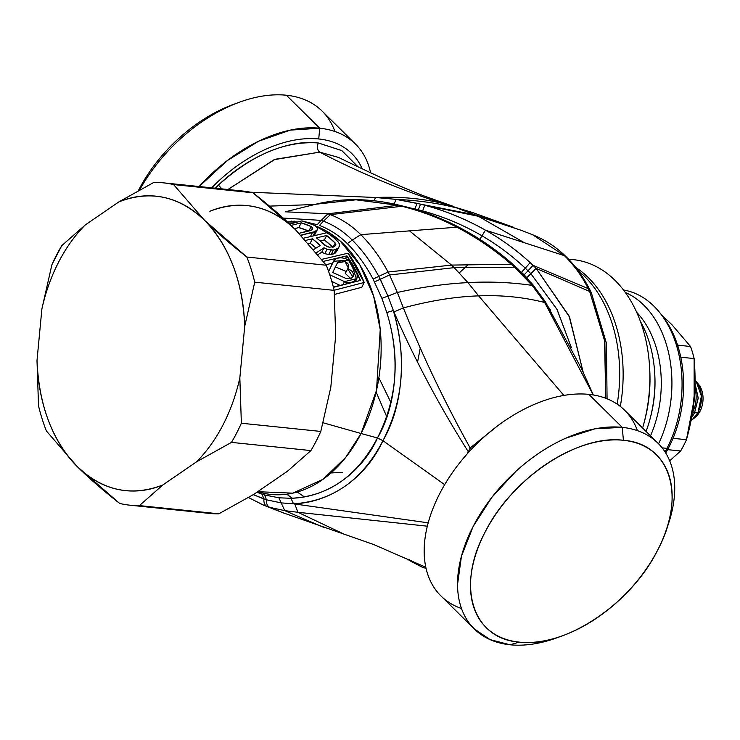 <?xml version="1.0" encoding="UTF-8"?>
<svg xmlns="http://www.w3.org/2000/svg" width="740" height="740" viewBox="0 0 740 740"><rect width="100%" height="100%" fill="white"/><g stroke="black" fill="none" stroke-linecap="round" stroke-linejoin="round"><path stroke-width="1.11" d="M335.461 266.872L346.292 271.525L335.461 266.872M345.284 273.421L350.723 278.573L345.284 273.421L347.717 268.851L345.284 273.421M350.298 278.739L345.756 278.351L332.695 272.496L337.412 262.885L345.071 261.544L348.327 268.01L347.717 268.851L352.74 276.695L351.389 278.194M344.507 281.625L329.726 274.753L344.507 281.625L356.375 278.684L352.693 267.649C356.06 270.193 357.522 273.115 357.078 276.418C358.475 278.656 351.555 285.168 344.507 281.625L342.814 284.909L344.507 281.625M328.597 271.45L333.555 261.303L348.485 260.073L352.693 267.649C354.571 259.546 337.718 253.894 333.555 261.303L328.597 271.45M332.695 272.496L345.756 278.351C351.482 278.749 353.97 277.445 353.211 274.429C353.359 272.117 351.528 270.257 347.717 268.851C349.539 266.039 348.79 263.671 345.478 261.747C342.084 260.351 339.392 260.739 337.394 262.913L332.695 272.496M331.298 265.586L333.555 261.303M340.363 285.548L331.788 281.404L340.363 285.548M355.736 279.951A132.83 92.768 95.9 0 1 356.403 281.44M325.905 264.726L332.584 263.144L325.905 264.726M346.894 255.864L345.497 258.575L346.894 255.864L323.408 261.377L346.894 255.864L360.454 280.404L333.333 287.046A127.928 89.346 95.9 0 1 333.444 287.333L360.454 280.404A138.084 96.441 -84.1 0 0 346.903 255.855M364.182 282.476L334.129 290.265L364.182 282.476L347.985 253.219A139.065 97.125 95.9 0 1 364.182 282.476L361.777 287.296L364.182 282.476M321.854 259.342L347.985 253.219L321.854 259.342M361.777 287.296L334.48 294.437L361.777 287.296M287.462 221.982A136.863 95.59 95.9 0 1 297.526 222.028L287.462 221.982M315.869 226.116A136.863 95.59 95.9 0 1 361.065 433.501L323.139 422.79L361.065 433.501A136.863 95.59 95.9 0 1 257.668 491.693L292.772 493.154L323.084 479.261L345.728 457.394L361.065 433.501L377.456 437.978C397.361 398.471 400.479 356.661 386.798 312.548L393.301 310.532C405.899 350.455 404.808 403.032 382.941 440.679L377.456 437.978L382.941 440.679C365.44 478.78 329.642 502.627 293.539 503.82L290.94 498.279C328.301 496.503 357.143 476.403 377.456 437.978C365.403 465.738 333.583 497.234 290.94 498.279L293.539 503.82L281.209 502.885L278.962 497.807L290.94 498.279L278.962 497.807L281.209 502.885L266.456 499.805L264.578 494.949L278.962 497.807L264.578 494.949L266.456 499.805L263.893 498.991L262.08 494.181L264.578 494.949L262.08 494.181L263.893 498.991L253.311 494.653L266.456 499.805L281.209 502.885L293.539 503.82C332.76 501.119 362.563 480.075 382.941 440.679C403.531 400.701 406.982 357.318 393.301 310.532L386.798 312.548C402.81 363.83 393.236 411.579 377.456 437.978L361.065 433.501L376.521 390.304L380.231 329.513L373.598 296.046L359.945 265.087L339.947 240.778L315.869 226.116M308.728 243.571L310.171 243.238A127.123 88.782 95.9 0 1 316.008 248.113L310.171 243.238L308.728 243.571M318.089 254.579L321.789 252.174L324.814 253.681L328.764 254.458L333.916 253.839L337.014 250.86L339.225 246.475L337.755 248.492L333.444 250.064L327.08 249.288L324.028 247.771L316.535 252.664L324.028 247.771L321.789 252.174L318.089 254.579M312.854 236.032L314.796 234.71L317.044 230.242L312.437 232.582L300.903 235.163L315.332 231.481L317.044 230.242L317.747 228.447L314.796 234.71L313.075 235.94L315.332 231.481L312.854 236.032M312.447 238.817L305.805 240.361L312.447 238.817L310.171 243.238L312.447 238.817L320.17 245.514A132.377 92.454 -84.1 0 0 312.447 238.817M327.219 232.665L303.752 238.16L327.219 232.665A139.074 97.125 95.9 0 1 338.115 241.869L339.577 244.2L339.225 246.475L339.577 244.2L338.115 241.869M313.862 249.463L320.17 245.514L313.862 249.463M332.954 247.438L335.248 243.071L335.858 244.552L335.34 245.763L333.721 246.697L329.207 247.188L326.978 246.605L316.433 237.892A133.903 93.517 95.9 0 1 325.008 245.439L329.207 247.188L333.721 246.697L335.34 245.763L335.858 244.552L335.248 243.071A137.806 96.246 -84.1 0 0 326.682 235.505L316.433 237.892L326.682 235.505L324.407 239.927L320.152 240.916L324.407 239.927L326.682 235.505L335.248 243.071L332.954 247.438L324.407 239.927A132.553 92.574 95.9 0 1 332.491 246.984M335.858 244.552L335.155 245.874L335.858 244.552M308.746 231.111L298.803 227.569L301.254 222.833L311.142 226.56L312.558 227.744L311.318 230.085L312.558 227.744L312.743 228.873L309.496 230.852L299.099 233.313L311.716 229.918L312.743 228.873L312.558 227.744L311.133 226.56A137.547 96.071 -84.1 0 0 301.254 222.833L298.803 227.569L294.464 228.679L298.803 227.569A132.294 92.398 95.9 0 1 308.636 231.056M308.793 231.019L311.142 226.56M291.088 225.404L301.254 222.833L291.088 225.404M301.92 220.899A139.065 97.125 95.9 0 1 315.138 225.589L317.747 228.447L315.138 225.589L301.92 220.899L289.664 224.054L301.92 220.899M339.225 246.475L335.535 252.886L339.225 246.475M337.755 248.492L335.535 252.886L333.916 253.839L336.136 249.436L337.755 248.492M336.136 249.436L333.916 253.839L331.196 254.468L333.444 250.064L336.136 249.436M310.402 236.606L312.437 232.582L310.402 236.606M301.726 236.023L302.253 234.996L301.726 236.023M324.814 253.681L321.789 252.174L324.028 247.771L327.08 249.288L324.814 253.681L327.08 249.288L331.011 250.055L328.764 254.458L324.814 253.681M331.196 254.468L328.764 254.458L331.011 250.055L333.444 250.064L331.196 254.468M563.029 635.577L557.192 637.713A130.601 81.511 -45.3 0 1 510.026 644.771L519.24 642.126A121.249 75.674 134.7 0 0 563.029 635.577A121.249 75.674 134.7 0 0 657.647 550.116C631.007 604.173 564.648 648.277 519.24 642.126C472.388 638.74 455.988 586.089 485.005 532.282C511.654 478.234 578.014 434.121 623.422 440.282C670.274 443.658 686.674 496.318 657.647 550.116A121.249 75.674 134.7 0 0 665.602 531.847A121.249 75.674 134.7 0 0 623.422 440.282A121.249 75.674 134.7 0 0 485.005 532.282A121.249 75.674 134.7 0 0 519.24 642.126L510.026 644.771A130.601 81.511 -45.3 0 1 473.156 526.464A130.601 81.511 -45.3 0 1 622.238 427.359L623.422 440.282L622.238 427.359A130.601 81.511 -45.3 0 1 667.674 525.983A130.601 81.511 -45.3 0 1 666.583 528.971A130.601 81.511 134.7 0 0 657.971 443.204A130.601 81.511 134.7 0 0 622.238 427.359L595.025 428.802L565.665 438.237M256.826 492.276L262.08 494.181L256.826 492.276M347.291 243.58L347.319 243.608C357.059 253.265 365.643 265.087 373.089 279.1L381.905 298.368L386.798 312.548L381.905 298.368L373.089 279.1C365.625 265.059 357.032 253.228 347.319 243.608L352.286 240.093C362.212 249.944 371.045 262.034 378.797 276.371L373.089 279.1L378.797 276.371L380.295 279.239L374.542 281.903L380.295 279.239L387.936 296.093L381.905 298.368L387.936 296.093L393.911 311.947C414.992 360.047 439.8 406.667 468.328 451.779L467.134 453.962L468.328 451.779C439.754 406.584 414.946 359.964 393.911 311.947L387.936 296.093L378.797 276.371C371.064 262.062 362.23 249.963 352.286 240.093L347.291 243.58C338.874 235.311 329.587 229.261 319.43 225.45C329.541 229.243 338.828 235.292 347.291 243.58M317.22 224.664L305.084 221.75L317.22 224.664L321.188 220.381L317.22 224.664M497.807 425.704L470.168 447.959L471.463 449.236L470.168 447.959C443.88 400.543 421.624 353.859 403.393 307.914C430.227 300.68 455.304 296.666 478.623 295.871L467.976 282.615C489.566 281.413 510.942 282.329 532.097 285.372L517.232 269.684L517.824 268.75L517.232 269.684L514.559 267.223L515.151 266.289L514.559 267.223L532.097 285.372C510.942 282.329 489.566 281.413 467.976 282.615L478.623 295.871C455.304 296.666 430.227 300.68 403.393 307.914L397.334 292.466C422.42 286.981 445.961 283.697 467.976 282.615L454.157 267.639L514.559 267.223L511.21 264.236L511.803 263.311L511.21 264.236L514.559 267.223L454.157 267.639L467.976 282.615C445.961 283.697 422.42 286.981 397.334 292.466L389.573 274.984L454.157 267.639L451.529 265.087L511.21 264.236C494.533 249.741 476.412 237.392 456.867 227.199L457.431 226.468L456.867 227.199C476.671 237.577 494.792 249.926 511.21 264.236L451.529 265.087L454.157 267.639L389.573 274.984L388.038 272.024L451.529 265.087L409.498 230.88L456.867 227.199C440.494 218.568 423.437 211.918 405.696 207.237L401.894 206.266L405.696 207.237C424.196 212.223 441.243 218.883 456.867 227.199L360.805 234.654L409.498 230.88L451.529 265.087L388.038 272.024C380.526 257.77 371.452 245.319 360.843 234.682L360.805 234.654C351.602 225.552 341.445 218.883 330.336 214.656L401.894 206.266L398.268 204.98L401.894 206.266L330.336 214.656C341.454 218.892 351.611 225.552 360.805 234.654L352.249 240.065C343.573 231.472 333.981 225.182 323.473 221.195L330.336 214.656L327.913 213.786L397.796 205.285L355.598 199.772L315.776 204.222L356.301 199.781L397.796 205.285L327.913 213.786L330.336 214.656L323.473 221.195L321.188 220.381L327.913 213.786L285.298 211.806L327.913 213.786L321.188 220.381L283.207 218.069L321.188 220.381L323.473 221.195L319.43 225.45L323.473 221.195C333.981 225.182 343.573 231.472 352.249 240.065L360.843 234.682C371.406 245.255 380.471 257.696 388.038 272.024L378.797 276.371L388.038 272.024L389.573 274.984L380.295 279.239L389.573 274.984L397.334 292.466L387.936 296.093L397.334 292.466L403.393 307.914L393.911 311.947L403.393 307.914C422.078 354.83 444.333 401.515 470.168 447.959L468.328 451.779L470.168 447.959L497.798 425.713M515.937 471.297L491.776 497.437L473.156 526.464L461.455 556.193L457.542 584.424M469.845 623.894L474.303 628.926L490.121 639.638L510.026 644.771A130.601 81.511 134.7 0 0 557.202 637.704M474.303 628.926L440.947 595.941A130.601 81.511 -45.3 0 1 439.8 493.469A130.601 81.511 -45.3 0 1 588.883 394.374L622.238 427.359L588.883 394.374A130.601 81.511 -45.3 0 1 624.606 410.21L657.971 443.204M444.675 484.663L382.941 440.679L444.675 484.663M428.201 522.838L293.539 503.82L428.201 522.838M261.072 504.125L282.606 512.616L269.656 507.326L284.724 510.637L324.139 527.565L284.724 510.637L297.906 512.293L342.62 533.457L297.906 512.293L427.332 526.196L297.906 512.293L294.788 503.996L297.906 512.293L284.724 510.637L281.209 502.885L284.724 510.637L269.656 507.326C267.353 506.141 266.28 503.635 266.456 499.805C266.271 503.616 267.344 506.123 269.656 507.326L267.038 506.456C264.716 505.281 263.662 502.793 263.893 498.991C263.653 502.765 264.698 505.254 267.038 506.456L261.664 504.375M408.536 559.329L410.968 561.355L423.317 567.756L426.018 568.126L423.317 567.756L410.968 561.355L408.536 559.329M637.408 430.634A130.601 81.511 134.7 0 0 588.883 394.374A130.601 81.511 134.7 0 0 439.8 493.469A130.601 81.511 134.7 0 0 461.51 608.511M468.79 452.112L468.328 451.779A6.235 2.026 -151.3 0 1 468.79 452.112M409.202 559.607L408.933 560.143L409.202 559.607M411.366 560.578L410.968 561.355L411.366 560.578M424.02 566.396L423.317 567.756L424.02 566.396M478.623 295.871L563.871 395.419L478.623 295.871C501.554 294.946 523.568 297.147 544.677 302.475C523.568 297.147 501.554 294.946 478.623 295.871M593.313 394.966L581.668 368.973L545.426 301.846L544.677 302.475L532.097 285.372L544.677 302.475L545.426 301.846L532.809 284.595L532.097 285.372L532.809 284.595L517.824 268.75L511.803 263.311C495.162 248.825 477.041 236.541 457.431 226.468C441.003 217.976 423.9 211.446 406.131 206.876L398.268 204.98C369.371 198.144 341.871 197.894 315.776 204.222L285.298 211.797M292.374 498.224L286.741 494.218M236.245 103.415A121.249 75.674 134.7 0 0 138.759 189.884A121.249 75.674 134.7 0 0 138.371 190.643A121.249 75.674 -45.3 0 1 138.759 189.884A121.249 75.674 -45.3 0 1 233.387 104.423L239.224 102.287A130.601 81.511 134.7 0 0 139.638 189.949A130.601 81.511 -45.3 0 1 286.38 95.229A130.601 81.511 134.7 0 0 239.224 102.287M544.677 302.475L593.249 394.957L544.677 302.475M290.311 221.843L291.542 221.112L290.311 221.843M304.362 496.873L297.239 492.017M334.906 131.489A130.601 81.511 134.7 0 0 286.38 95.229A130.601 81.511 -45.3 0 1 322.104 111.074L355.468 144.06A130.601 81.511 134.7 0 0 319.736 128.214L286.38 95.229L319.736 128.214L290.311 130.111L258.584 141.229L227.291 160.589L199.134 186.526A130.601 81.511 -45.3 0 1 319.736 128.214A130.601 81.511 -45.3 0 1 370.592 172.762A130.601 81.511 134.7 0 0 355.468 144.06M269.471 206.118L314.75 204.499L269.471 206.118M250.453 192.215L375.633 197.497L373.95 200.836L375.633 197.497L396.057 199.365L394.133 204.083L396.057 199.365L420.505 204.138L418.35 209.799L422.586 210.9C443.824 216.746 463.638 225.062 482.008 235.847L479.825 239.353L482.008 235.847C463.906 225.201 444.102 216.885 422.586 210.9L422.374 211.659L422.586 210.9L418.35 209.799L418.22 210.317L418.35 209.799L414.9 208.967L418.35 209.799L420.505 204.138L424.815 205.258L422.586 210.9L424.815 205.258C446.017 210.993 466.228 219.299 485.431 230.149L482.008 235.847C497.391 244.764 511.821 255.541 525.289 268.185L521.478 272.274L525.289 268.185L528.018 270.822L524.087 274.845L521.478 272.274L526.824 277.667L550.606 310.143L526.824 277.667L524.087 274.845L528.018 270.822L530.885 273.726L526.824 277.667L530.885 273.726L556.915 309.237L571.456 347.893L557.118 309.607L530.885 273.726L525.289 268.185C511.729 255.467 497.299 244.69 482.008 235.847L485.431 230.149C465.553 219.022 445.351 210.724 424.815 205.258L416.99 203.297L414.825 209.281L416.99 203.297L396.057 199.365L375.633 197.497L250.453 192.215M294.104 221.029L292.698 221.815M409.516 207.764L414.9 208.967L409.516 207.764M362.258 168.831A121.249 75.674 134.7 0 0 318.718 138.963L319.736 128.214L318.718 138.963A121.249 75.674 134.7 0 0 211.696 187.821A121.249 75.674 -45.3 0 1 318.718 138.963A121.249 75.674 -45.3 0 1 362.258 168.831M215.349 188.201L218.439 185.083L221.861 188.876L218.439 185.083C248.548 156.001 289.543 139.203 318.265 142.959C316.739 146.899 317.229 149.961 319.745 152.135L274.133 159.664L227.957 189.505L275.049 159.294L319.745 152.135C317.275 150.229 316.785 147.167 318.265 142.959L341.88 150.636L358.031 166.824L341.686 150.525L318.265 142.959C285.344 140.674 252.062 154.715 218.439 185.083L215.349 188.201M338.467 157.417L319.745 152.135C358.169 172.161 398.953 189.218 442.076 203.315C422.142 198.459 399.989 196.516 375.633 197.497C399.989 196.516 422.142 198.459 442.076 203.315C398.953 189.218 358.169 172.161 319.745 152.135L338.457 157.407L349.844 162.902C372.276 173.706 390.951 182.262 405.862 188.571L422.864 195.526L453.786 206.543L442.076 203.315L457.126 208.051C438.617 203.269 418.267 200.374 396.057 199.365C418.267 200.374 438.617 203.269 457.126 208.051L475.145 214.878L420.505 204.138L475.145 214.878L478.373 216.284L424.815 205.258L478.373 216.284L524.401 242.748L485.431 230.149C501.572 239.242 516.474 250.064 530.145 262.608L525.289 268.185L530.145 262.608L533.041 265.327L528.018 270.822L533.041 265.327L536.102 268.343L530.885 273.726L536.102 268.343L569.079 316.026L583.176 372.22L569.569 317.118L536.102 268.343L530.145 262.608C515.715 249.519 500.813 238.706 485.431 230.149L524.401 242.748L478.373 216.284L457.126 208.051L442.076 203.315L472.277 212.436L457.126 208.051L472.277 212.436L513.801 227.383L475.145 214.878L521.876 230.529L478.373 216.284L521.904 230.538M342.25 472.361L331.021 472.943M376.133 392.034L386.872 417.046M391.035 402.745L378.871 377.798L391.035 402.745M564.426 255.661L524.401 242.748L564.454 255.689C573.713 264.707 581.649 275.678 588.263 288.618L533.041 265.327L588.263 288.618L589.669 291.458L536.102 268.343L589.669 291.458L588.263 288.618C582.306 276.566 574.379 265.586 564.454 255.689L532.661 234.774L564.454 255.689M565.98 256.586L565.961 256.567C556.221 247.04 545.13 239.779 532.661 234.774L521.876 230.529M565.961 256.567L565.989 256.604C575.405 265.827 583.388 276.936 589.956 289.914L588.263 288.618L589.956 289.914L591.352 292.753L589.669 291.458L604.848 341.519L605.773 398.268L604.534 339.54L589.669 291.458L591.352 292.753L606.421 343.249L607.068 398.777M417.545 362.202L420.283 347.966M459.272 272.857L468.744 264.236M578.255 270.766A128.677 89.873 95.9 0 1 617.179 404.132A128.677 89.873 -84.1 0 0 578.255 270.766M575.683 267.399A127.77 89.235 95.9 0 1 620.314 406.417A127.77 89.235 -84.1 0 0 575.683 267.399M568.514 259.148L573.287 259.638A127.77 89.235 95.9 0 1 615.042 280.386A127.77 89.235 95.9 0 1 642.625 428.025A127.77 89.235 -84.1 0 0 643.902 423.437A127.77 89.235 -84.1 0 0 649.637 367.919A127.77 89.235 -84.1 0 0 615.042 280.386A127.77 89.235 -84.1 0 0 568.699 259.333M649.637 367.919L649.785 370.675A115.301 80.531 95.9 0 1 644.605 420.773A115.301 80.531 -84.1 0 0 649.785 370.666M640.433 321.456A102.832 71.826 95.9 0 1 646.076 431.439A102.832 71.826 -84.1 0 0 650.127 418.609A102.832 71.826 -84.1 0 0 654.743 373.922A102.832 71.826 -84.1 0 0 640.433 321.456M654.835 375.587A95.312 66.572 95.9 0 1 650.553 416.999A95.312 66.572 -84.1 0 0 654.835 375.587L654.743 373.922M636.742 312.41A95.312 66.572 95.9 0 1 650.525 435.842A95.312 66.572 -84.1 0 0 636.742 312.41M625.328 292.476A102.832 71.826 95.9 0 1 658.572 443.806A102.832 71.826 -84.1 0 0 625.328 292.476M623.478 289.988A102.832 71.826 95.9 0 1 654.021 306.268A102.832 71.826 95.9 0 1 666.981 448.357L662.134 447.857L666.981 448.357L665.047 451.946A102.832 71.826 -84.1 0 0 666.981 448.357A102.832 71.826 -84.1 0 0 658.831 311.512A102.832 71.826 -84.1 0 0 654.021 306.268A102.832 71.826 -84.1 0 0 623.478 289.988M658.831 311.512L661.005 314.13A99.956 69.81 95.9 0 1 668.932 447.145A99.956 69.81 95.9 0 1 665.704 452.982A99.956 69.81 -84.1 0 0 668.932 447.145A99.956 69.81 -84.1 0 0 659.913 312.844M668.932 447.145L666.981 448.357L668.932 447.145M163.281 182.826L242.711 191.031A162.042 113.174 95.9 0 1 253.015 192.788L173.585 184.584A162.042 113.174 -84.1 0 0 163.281 182.826A162.042 113.174 -84.1 0 0 153.855 182.41L118.9 201.863L153.855 182.41A162.042 113.174 95.9 0 1 173.585 184.584L204.453 220.215A148.019 103.378 -84.1 0 0 118.9 201.863L85.202 224.997L118.9 201.863C150.266 189.847 178.784 195.961 204.453 220.215L173.585 184.584L253.015 192.788L295.408 229.613L326.275 265.235L246.846 257.03L204.453 220.215C229.345 245.957 242.766 281.32 244.727 326.285A148.019 103.378 -84.1 0 0 204.453 220.215C215.562 231.278 229.696 243.553 246.846 257.03A162.042 113.174 95.9 0 1 254.727 282.162L244.727 326.285L239.834 377.918L244.727 326.285L254.727 282.162L334.156 290.367L335.683 335.683L330.799 387.316L320.799 431.439L241.37 423.234L239.834 377.918C236.106 394.707 230.519 410.312 223.101 424.732C215.645 439.135 206.784 451.502 196.526 461.834A148.019 103.378 -84.1 0 0 223.101 424.732A148.019 103.378 -84.1 0 0 239.834 377.918L241.37 423.234A162.042 113.174 95.9 0 1 236.652 433.039A162.042 113.174 95.9 0 1 231.481 442.381A162.042 113.174 -84.1 0 0 236.652 433.039A162.042 113.174 -84.1 0 0 241.37 423.234L320.799 431.439A162.042 113.174 95.9 0 1 316.082 441.243A162.042 113.174 95.9 0 1 310.911 450.586L231.481 442.381L196.526 461.834L162.828 484.968L196.526 461.834L231.481 442.381L310.911 450.586L287.481 471.223L253.783 494.366L218.827 513.81L139.398 505.605L162.828 484.968C131.452 496.984 102.943 490.87 77.275 466.616A148.019 103.378 -84.1 0 0 162.828 484.968L139.398 505.605A162.042 113.174 95.9 0 1 119.667 503.441C102.508 489.963 88.384 477.688 77.275 466.616C52.383 440.874 38.952 405.511 37 360.546L41.893 308.913C45.621 292.124 51.199 276.519 58.627 262.099C66.082 247.696 74.934 235.329 85.202 224.997L61.772 245.634L51.883 264.781A162.042 113.174 95.9 0 1 56.601 254.986A162.042 113.174 95.9 0 1 61.772 245.634L85.202 224.997A148.019 103.378 -84.1 0 0 58.627 262.099A148.019 103.378 -84.1 0 0 41.893 308.913L51.883 264.781L41.893 308.913L37 360.546L38.526 405.862A162.042 113.174 -84.1 0 0 46.407 430.985L77.275 466.616L119.667 503.441A162.042 113.174 -84.1 0 0 129.972 505.198A162.042 113.174 -84.1 0 0 139.398 505.605L218.827 513.81A162.042 113.174 95.9 0 1 209.401 513.403L129.972 505.198M200.096 511.877A162.042 113.174 -84.1 0 0 218.827 513.81L253.783 494.366L287.481 471.223L310.911 450.586A162.042 113.174 -84.1 0 0 316.082 441.243A162.042 113.174 -84.1 0 0 320.799 431.439L330.799 387.316L335.683 335.683L334.156 290.367L254.727 282.162A162.042 113.174 -84.1 0 0 246.846 257.03L326.275 265.235A162.042 113.174 95.9 0 1 334.156 290.367A162.042 113.174 -84.1 0 0 326.275 265.235L295.408 229.613C269.749 205.359 241.231 199.236 209.855 211.261A148.019 103.378 95.9 0 1 295.408 229.613C284.299 218.541 270.174 206.266 253.015 192.788A162.042 113.174 -84.1 0 0 233.285 190.624M77.275 466.616L46.407 430.985A162.042 113.174 95.9 0 1 38.526 405.862L37 360.546A148.019 103.378 -84.1 0 0 77.275 466.616M694.897 388.102A24.929 17.409 95.9 0 1 692.816 411.967A24.929 17.409 95.9 0 1 692.474 412.661A24.929 17.409 95.9 0 1 692.464 412.68A24.929 17.409 -84.1 0 0 692.474 412.661L694.536 412.874A24.929 17.409 95.9 0 1 691.669 417.323L694.536 412.874L698.042 412.421L692.252 419.7A23.264 16.243 -84.1 0 0 698.042 412.421L700.077 411.153A20.258 14.143 95.9 0 1 695.036 417.49L691.049 420.588M693.658 418.461L700.077 411.153A20.258 14.143 -84.1 0 0 697.321 382.969A20.258 14.143 95.9 0 1 698.477 384.199A20.258 14.143 95.9 0 1 700.077 411.153L698.042 412.421A23.264 16.243 -84.1 0 0 696.201 381.47A23.264 16.243 -84.1 0 0 695.11 380.277L696.201 381.47L701.409 396.131L698.042 412.421L694.536 412.874L698.181 398.314L695.027 383.44L698.19 397.907L694.536 412.874L692.464 412.661L694.897 388.111M694.361 396.945L693.676 403.892A23.68 16.539 -84.1 0 0 694.361 396.945M671.726 324.49L690.522 346.486L677.572 345.145L690.522 346.486A93.49 65.296 95.9 0 1 694.139 358.576L680.772 357.198L694.139 358.576L694.139 399.535L686.452 439.708L673.039 438.321L686.452 439.708A93.49 65.296 95.9 0 1 683.677 445.489A93.49 65.296 95.9 0 1 680.624 450.993L667.6 449.643L680.624 450.993L669.682 460.826L680.624 450.993A93.49 65.296 -84.1 0 0 683.677 445.489A93.49 65.296 -84.1 0 0 686.452 439.708C690.513 425.075 693.066 411.68 694.139 399.535C695.369 387.409 695.369 373.756 694.139 358.576A93.49 65.296 -84.1 0 0 690.522 346.486L671.726 324.49L662.263 315.675L671.726 324.49M354.775 281.857L356.375 278.684M665.602 531.847L667.674 525.983M248.464 497.548L263.745 505.226L282.606 512.616L373.543 544.474L425.824 567.238M644.605 420.773L643.902 423.437M650.127 418.609L650.553 416.999M694.805 379.944L698.477 384.199"/></g></svg>
